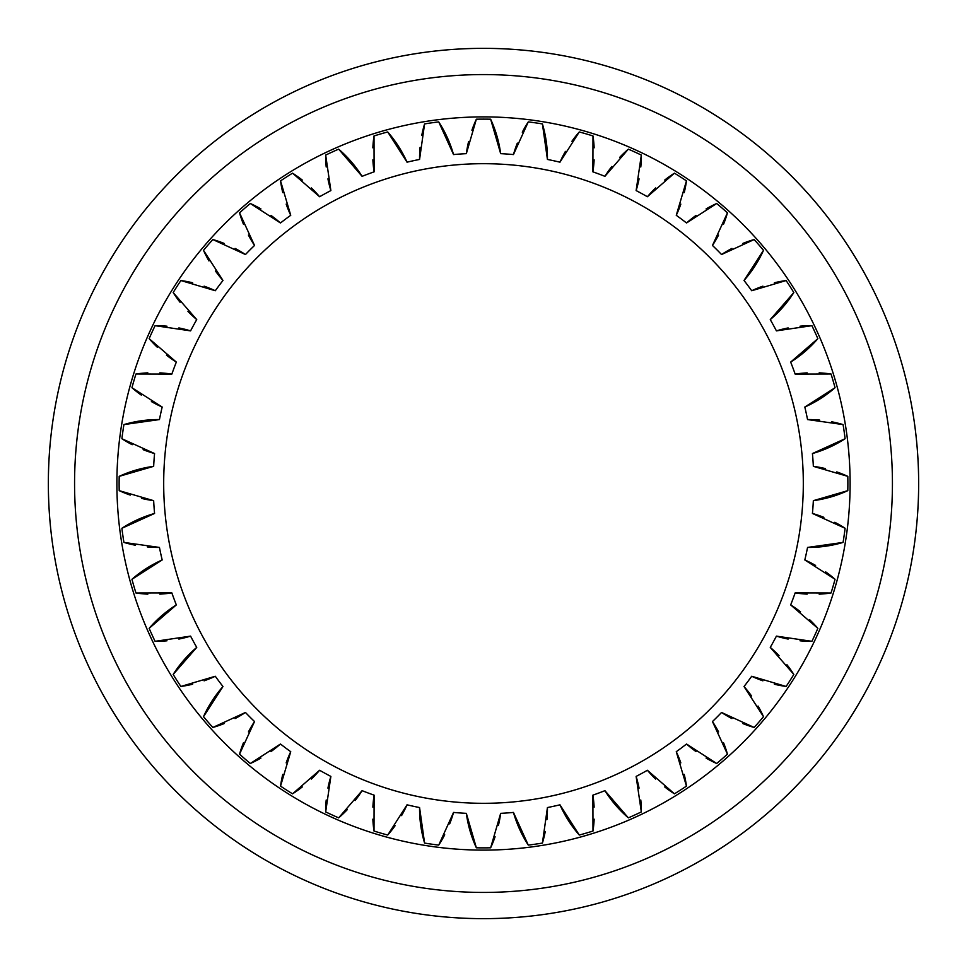 <?xml version="1.0" encoding="UTF-8"?>
<svg xmlns="http://www.w3.org/2000/svg" width="967" height="967" viewBox="0 0 967 967"><rect width="100%" height="100%" fill="white"/><g stroke="black" fill="none" stroke-linecap="round" stroke-linejoin="round"><path stroke-width="1.45" d="M483.5 163.689A319.811 319.811 0 0 1 803.311 483.5A319.811 319.811 0 0 1 483.5 803.311A319.811 319.811 0 0 1 163.689 483.5A319.811 319.811 0 0 1 483.5 163.689M483.5 48.35A435.15 435.15 0 0 1 918.65 483.5A435.15 435.15 0 0 1 483.5 918.65A435.15 435.15 0 0 1 48.35 483.5A435.15 435.15 0 0 1 483.5 48.35M483.5 74.568A408.932 408.932 0 0 0 74.568 483.5A408.932 408.932 0 0 0 483.5 892.432A408.932 408.932 0 0 0 892.432 483.5A408.932 408.932 0 0 0 483.5 74.568M483.5 116.886A366.614 366.614 0 0 1 850.114 483.5A366.614 366.614 0 0 1 483.5 850.114A366.614 366.614 0 0 1 116.886 483.5A366.614 366.614 0 0 1 483.5 116.886M449.667 823.884A120.126 120.126 0 0 0 453.547 812.437A330.291 330.291 0 0 0 466.336 813.344A120.126 120.126 0 0 0 476.356 847.805A364.378 364.378 0 0 0 490.644 847.805L500.664 813.344A330.291 330.291 0 0 0 513.453 812.437L528.284 845.11A364.378 364.378 0 0 0 542.414 843.079L547.431 807.554A330.291 330.291 0 0 0 559.966 804.822L579.281 835.053A364.378 364.378 0 0 0 592.989 831.04L592.892 795.152A330.291 330.291 0 0 0 604.919 790.668L628.345 817.852A364.378 364.378 0 0 0 641.326 811.917L636.129 776.416A330.291 330.291 0 0 0 647.394 770.264L674.446 793.834A364.378 364.378 0 0 0 686.461 786.111L676.259 751.71A330.291 330.291 0 0 0 686.534 744.022L716.668 763.495A364.378 364.378 0 0 0 727.462 754.151L712.474 721.551A330.291 330.291 0 0 0 721.551 712.474L754.151 727.462A364.378 364.378 0 0 0 763.495 716.668L744.022 686.534A330.291 330.291 0 0 0 751.71 676.259L786.111 686.461A364.378 364.378 0 0 0 793.834 674.446L770.264 647.394A330.291 330.291 0 0 0 776.416 636.129L811.917 641.326A364.378 364.378 0 0 0 817.852 628.345L790.668 604.919A330.291 330.291 0 0 0 795.152 592.892L831.04 592.989A364.378 364.378 0 0 0 835.053 579.281L804.822 559.966A330.291 330.291 0 0 0 807.554 547.431L843.079 542.414A364.378 364.378 0 0 0 845.11 528.284L812.437 513.453A330.291 330.291 0 0 0 813.344 500.664L847.805 490.644A364.378 364.378 0 0 0 847.805 476.356L813.344 466.336A330.291 330.291 0 0 0 812.437 453.547L845.11 438.716A364.378 364.378 0 0 0 843.079 424.586L807.554 419.569A330.291 330.291 0 0 0 804.822 407.034L835.053 387.719A364.378 364.378 0 0 0 831.04 374.011L795.152 374.108A330.291 330.291 0 0 0 790.668 362.081L817.852 338.655A364.378 364.378 0 0 0 811.917 325.674L776.416 330.871A330.291 330.291 0 0 0 770.264 319.606L793.834 292.554A364.378 364.378 0 0 0 786.111 280.539L751.71 290.741A330.291 330.291 0 0 0 744.022 280.466L763.495 250.332A364.378 364.378 0 0 0 754.151 239.538L721.551 254.526A330.291 330.291 0 0 0 712.474 245.449L727.462 212.849A364.378 364.378 0 0 0 716.668 203.505L686.534 222.978A330.291 330.291 0 0 0 676.259 215.29L686.461 180.889A364.378 364.378 0 0 0 674.446 173.166L647.394 196.736A330.291 330.291 0 0 0 636.129 190.584L641.326 155.083A364.378 364.378 0 0 0 628.345 149.148L604.919 176.332A330.291 330.291 0 0 0 592.892 171.848L592.989 135.96A364.378 364.378 0 0 0 579.281 131.947L559.966 162.178A330.291 330.291 0 0 0 547.431 159.446L542.414 123.921A364.378 364.378 0 0 0 528.284 121.89L513.453 154.563A330.291 330.291 0 0 0 500.664 153.656L490.644 119.195A364.378 364.378 0 0 0 476.356 119.195A120.126 120.126 0 0 0 471.908 130.255M490.644 847.805A120.126 120.126 0 0 0 495.092 836.745M498.452 825.226A120.126 120.126 0 0 0 500.664 813.344M401.571 815.604A120.126 120.126 0 0 0 407.034 804.822A330.291 330.291 0 0 0 419.569 807.554A120.126 120.126 0 0 0 424.586 843.079A364.378 364.378 0 0 0 438.716 845.11A120.126 120.126 0 0 0 444.711 834.799M355.143 800.555A120.126 120.126 0 0 0 362.081 790.668A330.291 330.291 0 0 0 374.108 795.152A120.126 120.126 0 0 0 372.875 807.167M311.326 779.064A120.126 120.126 0 0 0 319.606 770.264A330.291 330.291 0 0 0 330.871 776.416A120.126 120.126 0 0 0 327.934 788.129M271.014 751.552A120.126 120.126 0 0 0 280.466 744.022A330.291 330.291 0 0 0 290.741 751.71A120.126 120.126 0 0 0 286.172 762.89M235.029 718.59A120.126 120.126 0 0 0 245.449 712.474A330.291 330.291 0 0 0 254.526 721.551A120.126 120.126 0 0 0 248.422 731.959M204.11 680.828A120.126 120.126 0 0 0 215.29 676.259A330.291 330.291 0 0 0 222.978 686.534A120.126 120.126 0 0 0 203.505 716.668A364.378 364.378 0 0 0 212.849 727.462A120.126 120.126 0 0 0 224.126 723.594M178.859 639.066A120.126 120.126 0 0 0 190.584 636.129A330.291 330.291 0 0 0 196.736 647.394A120.126 120.126 0 0 0 173.166 674.446A364.378 364.378 0 0 0 180.889 686.461A120.126 120.126 0 0 0 192.602 684.237M159.821 594.125A120.126 120.126 0 0 0 171.848 592.892A330.291 330.291 0 0 0 176.332 604.919A120.126 120.126 0 0 0 149.148 628.345A364.378 364.378 0 0 0 155.083 641.326A120.126 120.126 0 0 0 166.989 640.795M147.383 546.935A120.126 120.126 0 0 0 159.446 547.431A330.291 330.291 0 0 0 162.178 559.966A120.126 120.126 0 0 0 131.947 579.281A364.378 364.378 0 0 0 135.96 592.989A120.126 120.126 0 0 0 147.83 594.149M141.774 498.452A120.126 120.126 0 0 0 153.656 500.664A330.291 330.291 0 0 0 154.563 513.453A120.126 120.126 0 0 0 121.89 528.284A364.378 364.378 0 0 0 123.921 542.414A120.126 120.126 0 0 0 135.501 545.255M143.116 449.667A120.126 120.126 0 0 0 154.563 453.547A330.291 330.291 0 0 0 153.656 466.336A120.126 120.126 0 0 0 119.195 476.356A364.378 364.378 0 0 0 119.195 490.644A120.126 120.126 0 0 0 130.255 495.092M151.396 401.571A120.126 120.126 0 0 0 162.178 407.034A330.291 330.291 0 0 0 159.446 419.569A120.126 120.126 0 0 0 123.921 424.586A364.378 364.378 0 0 0 121.89 438.716A120.126 120.126 0 0 0 132.201 444.711M166.445 355.143A120.126 120.126 0 0 0 176.332 362.081A330.291 330.291 0 0 0 171.848 374.108A120.126 120.126 0 0 0 159.833 372.875M187.936 311.326A120.126 120.126 0 0 0 196.736 319.606A330.291 330.291 0 0 0 190.584 330.871A120.126 120.126 0 0 0 178.871 327.934M215.448 271.014A120.126 120.126 0 0 0 222.978 280.466A330.291 330.291 0 0 0 215.29 290.741A120.126 120.126 0 0 0 204.11 286.172M248.41 235.029A120.126 120.126 0 0 0 254.526 245.449A330.291 330.291 0 0 0 245.449 254.526A120.126 120.126 0 0 0 235.041 248.422M286.172 204.11A120.126 120.126 0 0 0 290.741 215.29A330.291 330.291 0 0 0 280.466 222.978A120.126 120.126 0 0 0 271.026 215.448M327.934 178.859A120.126 120.126 0 0 0 330.871 190.584A330.291 330.291 0 0 0 319.606 196.736A120.126 120.126 0 0 0 311.338 187.936M372.875 159.821A120.126 120.126 0 0 0 374.108 171.848A330.291 330.291 0 0 0 362.081 176.332A120.126 120.126 0 0 0 338.655 149.148A364.378 364.378 0 0 0 325.674 155.083A120.126 120.126 0 0 0 326.205 166.989M468.548 141.774A120.126 120.126 0 0 0 466.336 153.656A330.291 330.291 0 0 0 453.547 154.563A120.126 120.126 0 0 0 438.716 121.89A364.378 364.378 0 0 0 424.586 123.921A120.126 120.126 0 0 0 421.745 135.501M420.065 147.383A120.126 120.126 0 0 0 419.569 159.446A330.291 330.291 0 0 0 407.034 162.178A120.126 120.126 0 0 0 387.719 131.947A364.378 364.378 0 0 0 374.011 135.96A120.126 120.126 0 0 0 372.851 147.83M528.284 121.89A120.126 120.126 0 0 0 522.289 132.201M517.333 143.116A120.126 120.126 0 0 0 513.453 154.563M547.431 159.446A120.126 120.126 0 0 0 542.414 123.921M500.664 153.656A120.126 120.126 0 0 0 490.644 119.195M579.281 131.947A120.126 120.126 0 0 0 571.896 141.291M565.429 151.396A120.126 120.126 0 0 0 559.966 162.178M592.892 171.848A120.126 120.126 0 0 0 594.125 159.833M594.149 147.83A120.126 120.126 0 0 0 592.989 135.96M628.345 149.148A120.126 120.126 0 0 0 619.702 157.355M611.857 166.445A120.126 120.126 0 0 0 604.919 176.332M636.129 190.584A120.126 120.126 0 0 0 639.066 178.871M640.795 166.989A120.126 120.126 0 0 0 641.326 155.083M674.446 173.166A120.126 120.126 0 0 0 664.728 180.055M655.674 187.936A120.126 120.126 0 0 0 647.394 196.736M676.259 215.29A120.126 120.126 0 0 0 680.828 204.11M684.237 192.602A120.126 120.126 0 0 0 686.461 180.889M716.668 203.505A120.126 120.126 0 0 0 706.067 208.932M695.986 215.448A120.126 120.126 0 0 0 686.534 222.978M712.474 245.449A120.126 120.126 0 0 0 718.578 235.041M723.594 224.126A120.126 120.126 0 0 0 727.462 212.849M754.151 239.538A120.126 120.126 0 0 0 742.874 243.406M731.971 248.41A120.126 120.126 0 0 0 721.539 254.526M744.022 280.466A120.126 120.126 0 0 0 763.495 250.332M786.111 280.539A120.126 120.126 0 0 0 774.398 282.763M762.89 286.172A120.126 120.126 0 0 0 751.71 290.741M770.264 319.606A120.126 120.126 0 0 0 793.834 292.554M811.917 325.674A120.126 120.126 0 0 0 800.011 326.205M788.141 327.934A120.126 120.126 0 0 0 776.416 330.871M790.668 362.081A120.126 120.126 0 0 0 817.852 338.655M831.04 374.011A120.126 120.126 0 0 0 819.17 372.851M807.179 372.875A120.126 120.126 0 0 0 795.152 374.108M804.822 407.034A120.126 120.126 0 0 0 835.053 387.719M843.079 424.586A120.126 120.126 0 0 0 831.499 421.745M819.617 420.065A120.126 120.126 0 0 0 807.554 419.569M812.437 453.547A120.126 120.126 0 0 0 845.11 438.716M847.805 476.356A120.126 120.126 0 0 0 836.745 471.908M825.226 468.548A120.126 120.126 0 0 0 813.344 466.336M813.344 500.664A120.126 120.126 0 0 0 847.805 490.644M845.11 528.284A120.126 120.126 0 0 0 834.799 522.289M823.884 517.333A120.126 120.126 0 0 0 812.437 513.453M807.554 547.431A120.126 120.126 0 0 0 843.079 542.414M835.053 579.281A120.126 120.126 0 0 0 825.709 571.896M815.604 565.429A120.126 120.126 0 0 0 804.822 559.966M795.152 592.892A120.126 120.126 0 0 0 807.167 594.125M819.17 594.149A120.126 120.126 0 0 0 831.04 592.989M817.852 628.345A120.126 120.126 0 0 0 809.645 619.702M800.555 611.857A120.126 120.126 0 0 0 790.668 604.919M776.416 636.129A120.126 120.126 0 0 0 788.129 639.066M800.011 640.795A120.126 120.126 0 0 0 811.917 641.326M793.834 674.446A120.126 120.126 0 0 0 786.945 664.728M779.064 655.674A120.126 120.126 0 0 0 770.264 647.394M751.71 676.259A120.126 120.126 0 0 0 762.89 680.828M774.398 684.237A120.126 120.126 0 0 0 786.111 686.461M763.495 716.668A120.126 120.126 0 0 0 758.068 706.067M751.552 695.986A120.126 120.126 0 0 0 744.022 686.534M721.551 712.474A120.126 120.126 0 0 0 731.959 718.578M742.874 723.594A120.126 120.126 0 0 0 754.151 727.462M727.462 754.151A120.126 120.126 0 0 0 723.594 742.874M718.59 731.971A120.126 120.126 0 0 0 712.474 721.551M686.534 744.022A120.126 120.126 0 0 0 695.974 751.552M706.067 758.068A120.126 120.126 0 0 0 716.668 763.495M686.461 786.111A120.126 120.126 0 0 0 684.237 774.398M680.828 762.89A120.126 120.126 0 0 0 676.259 751.71M647.394 770.264A120.126 120.126 0 0 0 655.662 779.064M664.728 786.945A120.126 120.126 0 0 0 674.446 793.834M641.326 811.917A120.126 120.126 0 0 0 640.795 800.011M639.066 788.141A120.126 120.126 0 0 0 636.129 776.416M604.919 790.668A120.126 120.126 0 0 0 628.345 817.852M592.989 831.04A120.126 120.126 0 0 0 594.149 819.17M594.125 807.179A120.126 120.126 0 0 0 592.892 795.152M559.966 804.822A120.126 120.126 0 0 0 579.281 835.053M542.414 843.079A120.126 120.126 0 0 0 545.255 831.499M546.935 819.617A120.126 120.126 0 0 0 547.431 807.554M513.453 812.437A120.126 120.126 0 0 0 528.284 845.11M372.851 819.17A120.126 120.126 0 0 0 374.011 831.04A364.378 364.378 0 0 0 387.719 835.053A120.126 120.126 0 0 0 395.104 825.709M326.205 800.011A120.126 120.126 0 0 0 325.674 811.917A364.378 364.378 0 0 0 338.655 817.852A120.126 120.126 0 0 0 347.298 809.645M282.763 774.398A120.126 120.126 0 0 0 280.539 786.111A364.378 364.378 0 0 0 292.554 793.834A120.126 120.126 0 0 0 302.272 786.945M243.406 742.874A120.126 120.126 0 0 0 239.538 754.151A364.378 364.378 0 0 0 250.332 763.495A120.126 120.126 0 0 0 260.933 758.068M147.83 372.851A120.126 120.126 0 0 0 135.96 374.011A364.378 364.378 0 0 0 131.947 387.719A120.126 120.126 0 0 0 141.291 395.104M166.989 326.205A120.126 120.126 0 0 0 155.083 325.674A364.378 364.378 0 0 0 149.148 338.655A120.126 120.126 0 0 0 157.355 347.298M192.602 282.763A120.126 120.126 0 0 0 180.889 280.539A364.378 364.378 0 0 0 173.166 292.554A120.126 120.126 0 0 0 180.055 302.272M224.126 243.406A120.126 120.126 0 0 0 212.849 239.538A364.378 364.378 0 0 0 203.505 250.332A120.126 120.126 0 0 0 208.932 260.933M260.933 208.932A120.126 120.126 0 0 0 250.332 203.505A364.378 364.378 0 0 0 239.538 212.849A120.126 120.126 0 0 0 243.406 224.126M302.272 180.055A120.126 120.126 0 0 0 292.554 173.166A364.378 364.378 0 0 0 280.539 180.889A120.126 120.126 0 0 0 282.763 192.602M424.586 123.921L419.569 159.446M453.547 154.563L438.716 121.89M407.034 162.178L387.719 131.947M374.011 135.96L374.108 171.848M362.081 176.332L338.655 149.148M325.674 155.083L330.871 190.584M319.606 196.736L292.554 173.166M280.539 180.889L290.741 215.29M280.466 222.978L250.332 203.505M239.538 212.849L254.526 245.449M245.449 254.526L212.849 239.538M203.505 250.332L222.978 280.466M215.29 290.741L180.889 280.539M173.166 292.554L196.736 319.606M190.584 330.871L155.083 325.674M149.148 338.655L176.332 362.081M171.848 374.108L135.96 374.011M131.947 387.719L162.178 407.034M159.446 419.569L123.921 424.586M121.89 438.716L154.563 453.547M153.656 466.336L119.195 476.356M119.195 490.644L153.656 500.664M154.563 513.453L121.89 528.284M123.921 542.414L159.446 547.431M162.178 559.966L131.947 579.281M135.96 592.989L171.848 592.892M176.332 604.919L149.148 628.345M155.083 641.326L190.584 636.129M196.736 647.394L173.166 674.446M180.889 686.461L215.29 676.259M222.978 686.534L203.505 716.668M212.849 727.462L245.449 712.474M254.526 721.551L239.538 754.151M250.332 763.495L280.466 744.022M290.741 751.71L280.539 786.111M292.554 793.834L319.606 770.264M330.871 776.416L325.674 811.917M338.655 817.852L362.081 790.668M374.108 795.152L374.011 831.04M387.719 835.053L407.034 804.822M419.569 807.554L424.586 843.079M438.716 845.11L453.547 812.437M466.336 813.344L476.356 847.805M476.356 119.195L466.336 153.656"/></g></svg>
